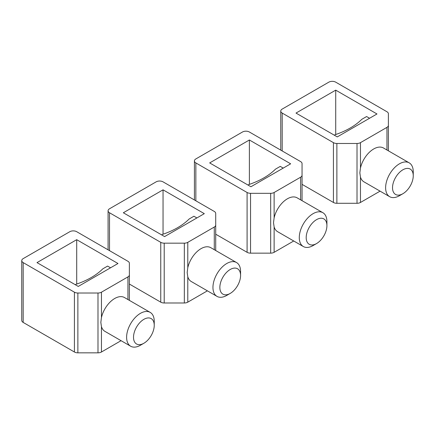 <?xml version="1.0" encoding="UTF-8"?>
<svg xmlns="http://www.w3.org/2000/svg" width="435" height="435" viewBox="0 0 435 435"><rect width="100%" height="100%" fill="white"/><g stroke="black" fill="none" stroke-linecap="round" stroke-linejoin="round"><path stroke-width="0.65" d="M283.228 168.1L280.26 166.387L275.507 169.133A73.259 42.298 0 0 1 248.749 184.581L247.972 185.033M302.048 200.676L302.048 163.587A4.883 2.822 0 0 0 300.618 161.592L249.385 132.012A4.883 2.822 0 0 0 242.474 132.012L195.853 158.933A4.883 2.822 0 0 0 194.423 160.923A4.883 2.822 0 0 0 195.853 162.918L247.091 192.498A4.883 2.822 0 0 0 250.544 193.325L270.673 193.325A4.883 2.822 0 0 0 274.126 192.498L300.618 177.203A4.883 2.822 0 0 0 302.048 175.207M290.651 163.816L250.935 186.745L209.67 162.918L249.385 139.988L290.651 163.816M293.739 240.99L274.126 252.316L274.126 226.929L273.512 222.709L274.126 217.881A19.537 11.277 -60 0 1 297.138 197.838L322.868 212.693A19.537 11.277 120 0 0 307.811 217.93A19.537 11.277 120 0 0 299.285 237.586A19.537 11.277 120 0 0 303.331 246.531A19.537 11.277 120 0 0 313.102 245.563L316.555 243.567A14.654 8.461 120 0 0 326.913 225.624A14.654 8.461 120 0 0 316.555 219.642A14.654 8.461 120 0 0 306.191 237.586A14.654 8.461 120 0 0 316.555 243.567M215.711 234.199L247.091 252.316A4.883 2.822 0 0 0 250.544 253.143L270.673 253.143A4.883 2.822 0 0 0 274.126 252.316M249.385 184.369L249.385 139.988M303.331 246.531L277.601 231.676A19.537 11.277 -60 0 1 274.126 226.929M326.913 225.624L326.913 221.638A19.537 11.277 120 0 0 322.868 212.693M369.565 118.255L366.596 116.542L361.844 119.288A73.259 42.298 0 0 1 335.086 134.736L334.308 135.187M388.384 113.742L388.384 150.831L388.384 113.742A4.883 2.822 0 0 0 386.954 111.746L335.722 82.166A4.883 2.822 0 0 0 328.811 82.166L282.19 109.082A4.883 2.822 0 0 0 280.76 111.077A4.883 2.822 0 0 0 282.19 113.073L333.428 142.653A4.883 2.822 0 0 0 336.88 143.479L357.01 143.479A4.883 2.822 0 0 0 360.463 142.653L386.954 127.357A4.883 2.822 0 0 0 388.384 125.362M376.987 113.97L337.272 136.9L296.007 113.073L335.722 90.143L376.987 113.97M380.076 191.144L360.463 202.471L360.463 177.083L359.848 172.858L360.463 168.035A19.537 11.277 -60 0 1 383.474 147.992L409.204 162.848A19.537 11.277 120 0 0 394.148 168.084A19.537 11.277 120 0 0 385.622 187.741A19.537 11.277 120 0 0 389.668 196.685A19.537 11.277 120 0 0 399.439 195.717L402.892 193.722A14.654 8.461 120 0 0 413.25 175.778A14.654 8.461 120 0 0 402.892 169.797A14.654 8.461 120 0 0 392.528 187.741A14.654 8.461 120 0 0 402.892 193.722M302.048 184.353L333.428 202.471A4.883 2.822 0 0 0 336.88 203.292L357.01 203.292A4.883 2.822 0 0 0 360.463 202.471M335.722 134.524L335.722 90.143M389.668 196.685L363.937 181.83A19.537 11.277 -60 0 1 360.463 177.083M413.25 175.778L413.25 171.792A19.537 11.277 120 0 0 409.204 162.848M196.892 217.946L193.923 216.233L189.171 218.979A73.259 42.298 0 0 1 162.413 234.427L161.635 234.878M215.711 213.433L215.711 250.522L215.711 213.433A4.883 2.822 0 0 0 214.281 211.437L163.043 181.857A4.883 2.822 0 0 0 156.138 181.857L109.517 208.778A4.883 2.822 0 0 0 108.087 210.768A4.883 2.822 0 0 0 109.517 212.764L160.754 242.344A4.883 2.822 0 0 0 164.207 243.17L184.337 243.17A4.883 2.822 0 0 0 187.79 242.344L214.281 227.048A4.883 2.822 0 0 0 215.711 225.053M204.314 213.661L164.599 236.591L123.333 212.764L163.043 189.834L204.314 213.661M207.397 290.836L187.79 302.162L187.79 276.774L187.175 272.555L187.79 267.732A19.537 11.277 -60 0 1 210.801 247.684L236.531 262.539A19.537 11.277 120 0 0 221.475 267.775A19.537 11.277 120 0 0 212.949 287.432A19.537 11.277 120 0 0 216.994 296.376A19.537 11.277 120 0 0 226.76 295.408L230.218 293.418A14.654 8.461 120 0 0 240.577 275.469A14.654 8.461 120 0 0 230.218 269.488A14.654 8.461 120 0 0 219.854 287.432A14.654 8.461 120 0 0 230.218 293.418M129.374 284.044L160.754 302.162A4.883 2.822 0 0 0 164.207 302.988L184.337 302.988A4.883 2.822 0 0 0 187.79 302.162M163.043 234.215L163.043 189.834M216.994 296.376L191.264 281.521A19.537 11.277 -60 0 1 187.79 276.774M240.577 275.469L240.577 271.483A19.537 11.277 120 0 0 236.531 262.539M110.555 267.797L107.586 266.084L102.834 268.825A73.259 42.298 0 0 1 76.076 284.272L75.298 284.724M129.374 263.278L129.374 300.367L129.374 263.278A4.883 2.822 0 0 0 127.944 261.288L76.707 231.708A4.883 2.822 0 0 0 69.801 231.708L23.18 258.624A4.883 2.822 0 0 0 21.75 260.614A4.883 2.822 0 0 0 23.18 262.609L74.418 292.19A4.883 2.822 0 0 0 77.87 293.016L97.995 293.016A4.883 2.822 0 0 0 101.453 292.19L127.944 276.894A4.883 2.822 0 0 0 129.374 274.898M117.977 263.507L78.262 286.437L36.997 262.609L76.707 239.68L117.977 263.507M121.06 340.681L101.453 352.007L101.453 326.62L100.838 322.4L101.453 317.577A19.537 11.277 -60 0 1 124.464 297.535L150.195 312.384A19.537 11.277 120 0 0 135.138 317.621A19.537 11.277 120 0 0 126.612 337.283A19.537 11.277 120 0 0 130.658 346.222A19.537 11.277 120 0 0 140.423 345.254L143.882 343.264A14.654 8.461 120 0 0 154.24 325.315A14.654 8.461 120 0 0 143.882 319.333A14.654 8.461 120 0 0 133.518 337.283A14.654 8.461 120 0 0 143.882 343.264M21.75 260.614L21.75 320.432A4.883 2.822 0 0 0 23.18 322.427L74.418 352.007A4.883 2.822 0 0 0 77.87 352.834L97.995 352.834A4.883 2.822 0 0 0 101.453 352.007M76.707 284.06L76.707 239.68M130.658 346.222L104.927 331.367A19.537 11.277 -60 0 1 101.453 326.62M154.24 325.315L154.24 321.329A19.537 11.277 120 0 0 150.195 312.384M300.618 199.85L300.618 177.203M195.853 200.801L195.853 162.918M247.091 252.316L247.091 192.498M250.544 253.143L250.544 193.325M270.673 253.143L270.673 193.325M274.126 217.881L274.126 192.498M386.954 150.004L386.954 127.357M282.19 150.956L282.19 113.073M333.428 202.471L333.428 142.653M336.88 203.292L336.88 143.479M357.01 203.292L357.01 143.479M360.463 168.035L360.463 142.653M214.281 249.695L214.281 227.048M109.517 250.647L109.517 212.764M160.754 302.162L160.754 242.344M164.207 302.988L164.207 243.17M184.337 302.988L184.337 243.17M187.79 267.732L187.79 242.344M127.944 299.541L127.944 276.894M23.18 322.427L23.18 262.609M74.418 352.007L74.418 292.19M77.87 352.834L77.87 293.016M97.995 352.834L97.995 293.016M101.453 317.577L101.453 292.19M194.423 199.975L194.423 160.923M280.76 150.129L280.76 111.077M108.087 249.82L108.087 210.768"/></g></svg>
